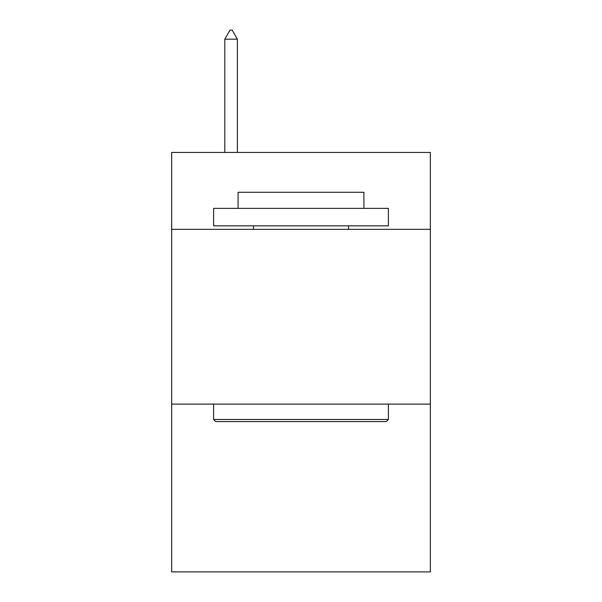 <?xml version="1.0" encoding="UTF-8"?>
<svg xmlns="http://www.w3.org/2000/svg" width="602" height="602" viewBox="0 0 602 602"><rect width="100%" height="100%" fill="white"/><g stroke="black" fill="none" stroke-linecap="round" stroke-linejoin="round"><path stroke-width="0.9" d="M430.332 229.339L430.332 152.441L171.668 152.441L171.668 229.339L430.332 229.339L430.332 571.9L171.668 571.9L171.668 229.339M430.332 404.115L171.668 404.115M215.712 421.596L213.612 419.496L388.388 419.496L386.288 421.596L215.712 421.596M388.388 208.367L388.388 225.848L213.612 225.848L213.612 208.367L388.388 208.367M238.083 208.367L238.083 192.294L363.917 192.294L363.917 208.367M388.388 404.115L388.388 419.496M213.612 404.115L213.612 419.496M348.535 225.848L348.535 229.339M253.465 225.848L253.465 229.339M237.384 39.19L232.139 30.1L230.039 30.1L224.802 39.19L237.384 39.19L237.384 152.441M224.802 39.19L224.802 152.441"/></g></svg>

